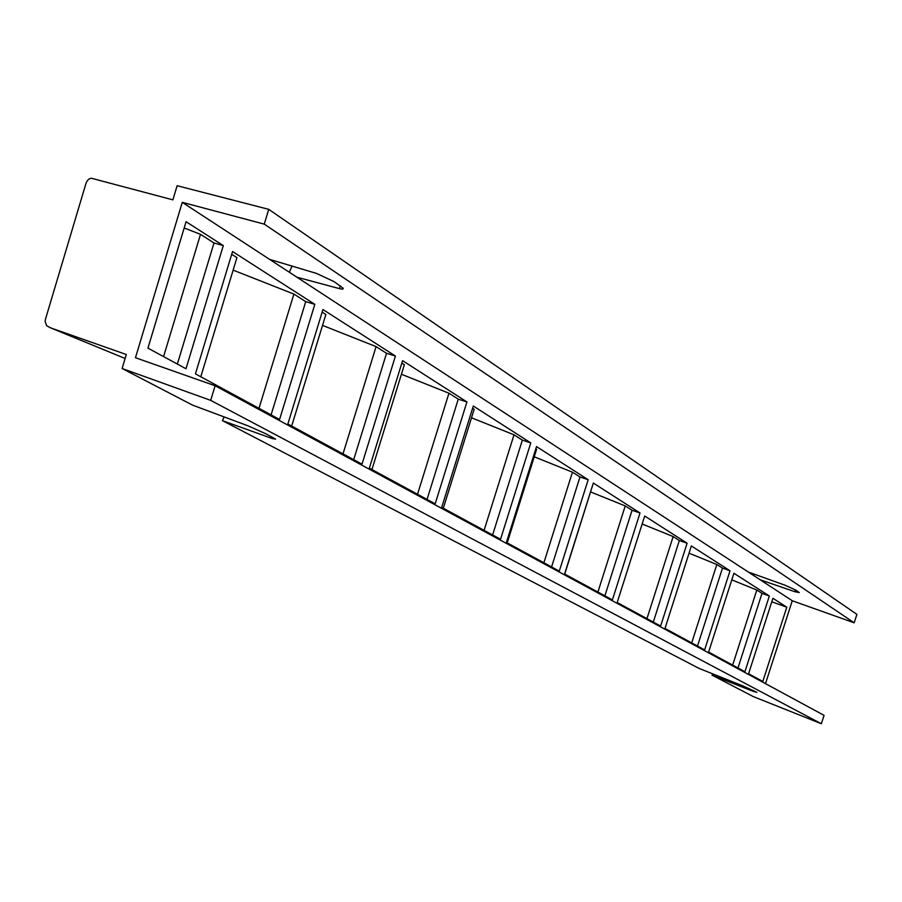 <?xml version="1.0" encoding="UTF-8"?>
<svg xmlns="http://www.w3.org/2000/svg" width="902" height="902" viewBox="0 0 902 902"><rect width="100%" height="100%" fill="white"/><g stroke="black" fill="none" stroke-linecap="round" stroke-linejoin="round"><path stroke-width="1.35" d="M223.301 245.592L185.992 368.749L147.939 348.127L186.071 221.712L223.301 245.592L214 242.976L177.344 364.07M786.792 607.193L772.913 598.285L748.581 673.738L762.821 681.45L786.792 607.193L771.785 601.792M214 242.976L200.515 234.351L184.188 227.969M182.283 202.341L792.272 600.755L854.16 622.808L856.9 614.375L268.751 209.354L264.252 224.124L182.283 202.341L135.458 357.722L215.127 385.752L824.067 715.354L821.339 723.742L753.283 696.581L712.039 675.147L712.591 673.817M792.272 600.755L765.494 683.648M730.022 570.763L704.631 649.914L664.999 628.423L691.349 545.947L730.022 570.763L722.491 568.102L697.494 646.046M722.491 568.102L716.831 564.483L689.038 553.185M640.014 513.001L593.324 483.044L564.584 573.988L612.402 599.909L640.014 513.001L632.043 510.273L604.881 595.839M592.682 485.107L564.742 574.078M632.043 510.273L625.233 505.921L590.697 491.973M530.782 442.905L473.302 406.024L441.709 507.375L500.542 539.272L530.782 442.905L522.348 440.131L492.616 534.976M472.592 408.324L474.159 409.316L443.31 508.243M522.348 440.131L514.016 434.809L471.52 417.784M395.426 356.042L362.006 464.169L287.873 423.985L322.939 309.533L395.426 356.042L386.53 353.291L353.697 459.67M322.149 312.126L325.87 314.505L291.673 426.048M386.53 353.291L376.078 346.616L322.533 325.385M314.832 304.335L232.547 251.523L195.441 373.879L279.575 419.486L314.832 304.335L305.733 301.629L271.085 414.886M231.701 254.296L236.933 257.645L200.785 376.777M305.733 301.629L293.905 294.063L233.144 270.138M466.92 401.931L402.596 360.653L369.346 468.149L435.17 503.835L466.92 401.931L458.261 399.158L427.052 499.426M401.841 363.078L404.367 364.701L371.928 469.547M458.261 399.158L448.959 393.204L401.413 374.251M535.822 448.745L536.611 449.252L507.206 542.891M588.172 479.729L559.296 571.124L506.405 542.452L536.51 446.58L588.172 479.729L579.975 476.978L572.454 472.174L534.243 456.795M579.975 476.978L551.573 566.941M687.098 543.218L660.636 626.056L617.193 602.513L644.693 516L687.098 543.218L679.341 540.512L653.307 622.087M679.341 540.512L673.151 536.555L642.156 523.994M769.338 595.996L733.912 573.266L708.611 652.067L744.917 671.753L769.338 595.996L762.01 593.369L737.971 667.987M762.01 593.369L756.812 590.043L731.804 579.851M215.127 385.752L210.685 400.364L821.339 723.742M268.751 209.354L177.13 185.711L172.88 199.849L91.463 178.258C88.982 178.382 87.122 180.208 85.882 183.737L45.54 318.981L45.111 321.326L46.6 325.678L50.535 327.843L126.314 354.509L122.108 368.501L210.685 400.364M854.16 622.808L264.252 224.124M200.515 234.351L163.578 356.606M716.831 564.483L691.699 642.9M625.233 505.921L597.913 592.062M514.016 434.809L484.081 530.353M376.078 346.616L343.008 453.875M293.905 294.063L258.998 408.335M448.959 393.204L417.525 494.273M572.454 472.174L543.883 562.769M673.151 536.555L646.959 618.648M756.812 590.043L732.649 665.101M289.305 272.246L292.068 266.101M753.61 575.499L754.173 574.134M224.124 416.916L222.444 420.659L699.151 668.438L743.147 686.027L756.902 692.33L753.418 691.428L753.734 690.673M122.108 368.501L192.633 405.156L248.016 425.834L265.921 433.806L275.617 439.15L272.19 438.53L272.708 437.38M760.093 579.738L794.763 591.689L795.508 589.908M748.265 572.015L785.011 585.206L795.891 590.156L799.262 592.58L794.763 591.689M269.619 259.381L316.455 273.396L334.067 281.616L343.098 288.212C343.606 289.249 342.32 289.373 339.265 288.584L296.882 277.196M222.444 420.659L272.19 438.53M712.039 675.147L753.418 691.428M50.557 327.843L125.119 358.489L51.11 328.046M339.265 288.584L340.471 285.889"/></g></svg>
